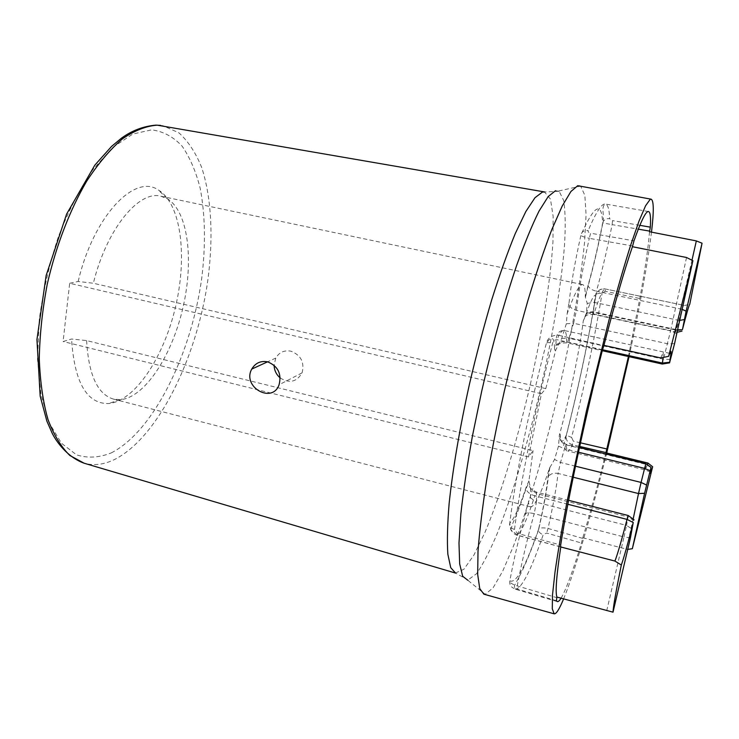 <?xml version="1.0" encoding="UTF-8"?>
<svg xmlns="http://www.w3.org/2000/svg" width="739" height="739" viewBox="0 0 739 739"><rect width="100%" height="100%" fill="white"/><g stroke="black" fill="none" stroke-linecap="round" stroke-linejoin="round"><path stroke-width="0.55" stroke-dasharray="3.69 2.77" d="M280.164 377.915C289.448 383.689 296.755 382.008 302.085 372.862C304.69 362.359 300.967 355.126 290.907 351.182C284.229 349.99 279.166 352.291 275.749 358.082L274.086 365.214M579.431 185.609L580.642 186.099L584.863 195.382L586.082 214.735L584.558 242.161C580.448 284.395 570.536 339.958 557.594 395.965C544.357 451.908 528.597 506.104 513.568 545.788L502.769 571.044L493.089 587.847L485.2 594.295L467.685 580.17L476.479 573.778C482.853 564.605 489.717 551.303 497.079 533.872C511.979 496.322 527.276 444.961 539.867 391.818C552.144 338.61 561.206 285.79 564.504 245.533C565.631 226.642 565.381 211.668 563.737 200.62L559.164 191.281L555.516 190.699M485.2 594.295L483.897 594.193M563.608 598.913C574.711 572.097 591.292 514.843 606.71 453.016M629.065 356.66C640.011 305.604 647.493 264.1 651.493 232.129M528.542 456.951L541.456 393.739L69.669 283.268L63.092 341.51L71.563 339.016L86.62 340.587L533.068 450.624L528.542 456.951L63.092 341.51M541.456 393.739L545.788 388.603L93.354 283.249L78.149 281.467L69.669 283.268M86.62 340.587C88.569 374.765 97.502 394.266 113.418 399.088L120.078 399.707C144.687 397.868 171.753 356.013 182.801 308.329C194.043 260.701 188.343 211.178 167.097 198.615L160.853 196.214C138.997 190.015 106.619 228.85 93.354 283.249M545.788 388.603L555.857 349.75L561.76 338.36L566.314 323.793L567.155 313.706C574.351 293.78 579.515 284.081 582.655 284.598C584.494 285.134 585.371 289.235 585.288 296.893L587.228 303.396L586.396 313.068L583.293 320.846C579.376 351.699 569.843 396.963 559.368 435.123L558.499 446.125L554.546 459.446L549.539 468.11C541.114 493.67 534.824 506.594 530.676 506.899C529.567 506.621 528.81 504.894 528.403 501.716L530.426 497.707L530.667 489.31L528.939 480.858L533.068 450.624M78.149 281.467C93.493 215.89 134.747 173.416 158.312 189.96C181.258 203.724 187.466 256.304 175.586 306.648C163.91 357.029 135.025 401.406 108.365 403.577C86.666 403.753 74.399 382.229 71.563 339.016M628.427 356.521L640.223 296.219C645.239 268.59 648.343 247.094 649.526 231.75M561.058 598.211C566.129 589.454 572.928 571.053 581.445 543.008L582.794 537.78C590.285 512.783 597.999 484.47 605.934 452.831M582.794 537.78L627.623 549.428M640.223 296.219L684.499 305.466L689.718 304.431M602.414 350.138L557.169 339.728C554.813 339.644 553.299 340.781 552.633 343.108C535.461 408.177 520.339 482.761 514.51 529.484L517.42 533.382L560.689 545.012M560.531 546.795L517.771 535.258L510.788 529.724L509.762 523.212C515.231 477.948 529.687 406.191 546.297 343.552C547.691 337.705 551.876 334.961 558.832 335.312L557.169 339.728M561.76 338.36L568.965 338.277L567.746 341.787L566.97 342.859L566.73 341.806C566.73 334.767 565.834 330.98 564.042 330.462C562.739 330.167 561.003 331.793 558.832 335.312L603.818 345.621M567.866 504.275L534.833 495.823C527.969 516.847 522.279 530.002 517.771 535.258L517.42 533.382M633.933 520.644L628.03 516.949L628.205 515.517M630.432 537.872L624.002 536.967L626.561 525.42L632.362 529.244M582.655 538.371L548.015 528.459C543.156 527.48 540.07 527.692 538.759 529.115L538.528 529.457C525.466 566.933 515.914 584.05 509.855 580.789C509.032 582.304 511.49 584.013 517.235 585.916L556.79 597.666M556.402 600.696L516.866 588.974L514.187 588.475L515.388 589.205C521.697 588.604 530.971 570.434 543.202 534.685L546.657 533.059L581.445 543.008M606.71 610.793L624.002 536.967L534.214 513.66C527.313 538.574 521.651 562.665 517.235 585.916L516.866 588.974M573.205 477.228L558.074 473.45C556.365 487.962 553.003 506.298 548.015 528.459L546.657 533.059M650.957 467.602L645.858 464.304L645.904 463.741M640.26 296.247L604.465 288.783C599.569 289.014 596.687 291.157 595.8 295.212C588.687 339.219 578.868 385.85 566.314 435.132L566.148 437.202C566.333 440.795 568.383 443.298 572.319 444.739L579.69 446.458M549.539 468.11L547.858 477.81C546.37 491.361 543.267 508.58 538.528 529.457L538.509 530.094C538.879 532.246 540.44 533.77 543.202 534.685M530.426 497.707L536.422 502.243L534.214 513.66C528.708 512.413 525.762 512.617 525.392 514.279C518.944 537.355 513.762 559.525 509.855 580.789C509.263 584.503 510.704 587.062 514.187 588.475M528.939 480.858L525.965 487.722C519.415 507.314 514.011 519.147 509.762 523.212C509.106 526.039 510.695 528.126 514.51 529.484M602.507 349.75L566.73 341.806C562.185 341.03 558.564 342.305 555.848 345.64L554.564 348.245C554.296 336.827 551.534 335.257 546.297 343.552C546.435 342.48 548.541 342.333 552.633 343.108M632.602 245.958L589.288 238.346L590.637 233.21L633.988 240.84M674.559 343.626L667.622 343.764L573.593 323.266L576.438 310.352C578.757 290.492 583.034 266.483 589.288 238.346C583.034 236.886 580.272 235.732 580.993 234.882C581.852 231.584 584.253 230.125 588.216 230.513C587.773 231.695 588.586 232.6 590.637 233.21M662.264 364.041L670.642 330.619L576.438 310.352C570.785 308.699 568.374 305.826 569.178 301.724C571.229 283.148 575.164 260.867 580.993 234.882C594.433 204.851 601.648 200.86 602.645 222.901L603.412 221.229C604.955 219.206 607.033 218.365 609.647 218.707C609.379 209.673 607.975 204.786 605.444 204.047C601.832 203.123 596.096 211.945 588.216 230.513M587.228 303.396L594.239 302.39L596.465 291.212C591.856 290.067 589.085 288.275 588.142 285.836L588.078 285.226C593.583 265.624 598.442 244.849 602.645 222.901L612.114 224.628L612.557 220.61L609.647 218.707M639.845 225.33L612.557 220.61M681.986 309.272L596.465 291.212C602.267 270.298 607.486 248.11 612.114 224.628L638.302 229.155M584.854 316.745L586.018 315.913C586.295 314.99 588.752 314.481 593.371 314.398L594.489 312.052C599.662 296.385 603.255 288.672 605.278 288.894L605.158 291.231L640.002 298.574M677.534 330.315L676 330.093L675.686 332.116L676.434 329.64L594.489 312.052C589.389 311.331 586.378 312.699 585.445 316.153C590.443 301.327 593.888 294.344 595.8 295.212L595.994 294.843C598.156 290.251 600.983 288.238 604.465 288.783L684.499 305.466M647.53 464.314L645.359 469.995L645.858 464.304L566.425 444.961C561.658 443.317 559.654 440.195 560.411 435.604C560.642 443.261 562.61 443.104 566.314 435.132L566.379 435.262C578.951 385.841 588.826 339.025 595.994 294.833C597.167 293.466 599.181 293.004 602.063 293.457L605.158 291.231M558.499 446.125L564.531 448.813L565.566 445.589L566.296 444.361L566.425 444.961C566.443 448.767 566.887 450.781 567.774 451.002C566.767 451.649 565.363 449.857 563.561 445.599L566.379 435.262L571.57 437.423C584.42 386.746 594.581 338.767 602.063 293.457M650.302 472.009L645.359 469.995L567.774 451.002C568.818 451.187 570.332 449.1 572.319 444.739L573.335 441.165L571.57 437.423M580.484 442.827L573.335 441.165M566.314 323.793L573.593 323.266L568.965 338.277L663.668 359.237L670.569 359.45M686.531 257.505L670.642 330.619L676.822 333.797M692.046 259.934L677.894 320.181L679.603 320.403M683.741 305.327C683.104 305.392 680.665 313.502 676.434 329.64L682.503 329.363M554.564 348.245C554.629 350.323 555.054 350.831 555.857 349.75M567.155 313.706L569.178 301.724M588.078 285.226L585.288 296.893M677.127 332.301L593.371 314.398L594.239 302.39L677.894 320.181L676 330.093L593.315 312.329L586.396 313.068M583.293 320.846L585.445 316.153M568.624 500.321L536.569 492.146C527.11 487.435 530.066 484.913 528.339 484.784C528.256 483.953 527.489 485.264 526.02 488.728C526.972 491.971 529.909 494.336 534.833 495.823L536.569 492.146L536.422 502.243L626.561 525.42L628.03 516.949L536.745 493.652L530.667 489.31M633.24 518.667L626.349 549.188M525.392 514.279L528.403 501.716M575.487 466.198L560.513 462.494L558.074 473.45C553.788 472.627 550.564 473.671 548.421 476.59L547.858 477.81M660.684 357.925L663.252 352.272L663.077 358.147M510.788 529.724L512.764 523.36C516.469 515.452 520.884 503.915 526.02 488.728L525.965 487.722M560.411 435.604C560.384 434.126 560.033 433.969 559.368 435.123M578.452 452.222L564.531 448.813L560.513 462.494L554.546 459.446M111.34 452.868C153.934 431.123 191.383 353.575 201.729 278.206C205.784 245.431 205.285 215.511 200.241 188.454C195.992 171.688 189.969 157.619 182.182 146.257C173.425 136.807 163.227 131.339 151.587 129.842L132.789 134.045L112.827 147.347L92.855 169.647C79.923 188.713 68.422 211.114 58.326 236.849C49.448 263.823 43.102 291.342 39.287 319.414L37.513 359.274L40.996 394.478L49.245 422.911L61.429 443.234L76.542 454.873C87.692 458.383 99.294 457.718 111.34 452.868M160.539 125.381L163.07 125.75L178.93 132.844C188.177 141.251 195.752 152.761 201.645 167.393C211.964 198.717 213.553 240.674 207.29 284.044C195.623 359.921 158.007 436.758 115.339 459.113C104.587 464.545 94.186 465.921 84.154 463.224M455.353 573.03L463.907 569.252L473.985 554.952L485.126 531.988C500.562 495.185 516.404 443.243 529.198 389.324C541.641 335.33 550.472 281.744 552.957 241.912L553.151 216.388L550.453 199.105L544.467 191.928M275.749 358.082L267.583 361.824M302.085 372.862L279.074 384.77M558.684 190.995L580.642 186.099M113.418 399.088L530.676 506.899M160.853 196.214L582.655 284.598M669.691 353.316L564.042 330.462C553.908 330.573 556.661 343.469 555.848 345.64L556.014 345.713C557.612 346.406 556.338 342.693 566.97 342.859L602.267 350.702M648.454 211.52L605.444 204.047C603.264 204.851 602.516 208.001 603.19 213.506L603.412 221.229L602.839 222.91C598.562 245.043 593.666 266.012 588.142 285.836L585.353 297.577M167.097 198.615L158.312 189.96M120.078 399.707L108.365 403.577M560.596 546.925L517.577 535.332M549.927 467.131L548.421 476.59C546.74 490.576 543.516 508.081 538.759 529.115L538.509 530.103C531.618 549.613 525.438 564.651 519.988 575.228L515 584.706C514.141 585.547 514.27 587.052 515.388 589.205L557.252 601.583M517.568 535.341C515.138 534.953 512.857 533.05 510.741 529.641M579.45 447.566L566.296 444.361C557.557 439.862 560.753 437.922 559.174 437.756L558.915 437.821M468.24 580.133L455.593 573.104M559.164 191.281L544.717 191.964"/><path stroke-width="1.11" d="M274.086 365.214C274.261 370.322 276.284 374.562 280.164 377.915M267.657 361.842C277.984 366.138 281.79 373.777 279.074 384.76C272.294 404.261 241.81 386.903 251.75 369.084C255.389 362.988 260.691 360.577 267.629 361.842L267.657 361.842M555.516 190.699L548.199 196.565L539.054 211.058C532.135 224.979 524.672 243.103 516.653 265.421C504.46 301.466 492.156 345.593 481.671 391.356L472.424 436.084C467.251 464.849 463.399 490.798 460.859 513.938L458.984 543.017L459.667 563.912L462.679 576.244L467.685 580.17M554.167 613.832L483.897 594.193L479.74 588.614L477.68 574.388L478.004 551.405C479.454 531.886 482.253 508.644 486.41 481.68C491.315 453.053 497.273 422.911 504.303 391.273C511.776 359.588 519.656 329.298 527.942 300.394C536.228 273.107 544.172 249.514 551.793 229.626L562.167 206.135L570.896 191.521L577.713 185.701L651.124 199.179L650.126 199.41L645.581 205.765L639.032 221.053L630.607 245.339C624.159 265.818 617.13 290.03 609.527 317.955L586.517 410.625L566.915 502.252C561.769 529.438 557.797 552.763 554.989 572.245L552.495 595.006L552.292 608.816L554.167 613.832C556.181 614.127 559.229 609.389 563.321 599.606L563.608 598.913M606.71 453.016L629.065 356.66M651.493 232.129C653.978 211.456 653.849 200.472 651.124 199.179M627.623 549.428L632.344 548.707L644.584 493.292L650.957 467.602C650.015 473.117 649.997 474.669 650.911 472.249L652.639 466.743L647.918 463.039L605.934 452.831L628.427 356.521M632.344 548.707L652.639 466.743M702.05 243.205L689.718 304.431C689.164 304.523 686.762 312.837 682.503 329.363L686.125 311.156L702.05 243.205L696.332 240.914L649.526 231.75L650.32 227.15C650.92 217.386 650.338 212.185 648.574 211.539C646.062 210.791 641.193 220.555 633.988 240.84L632.427 246.706C624.326 270.382 614.83 303.276 603.939 345.381L602.414 350.138C584.974 418.348 568.152 497.384 560.689 545.012L560.605 546.934L614.913 561.058L621.323 565.012C623.67 558.508 627.642 544.347 633.24 522.501L630.432 537.872L613.019 612.169L556.91 597.066L556.402 600.696L557.363 601.611C558.314 601.795 559.543 600.659 561.058 598.211M621.305 565.012L621.314 565.03C615.929 591.569 613.167 607.282 613.019 612.169M560.809 546.712C556.485 575.311 555.183 592.096 556.91 597.066M632.427 246.706L686.531 257.505L692.886 260.682L674.559 343.626L669.552 362.867L670.91 353.815C671.335 349.639 670.578 350.48 668.638 356.337L660.684 357.925L603.939 345.381M692.886 260.682L668.638 356.337M634.016 519.72L628.205 515.517L627.032 519.406L633.24 522.501M646.496 485.006L641.073 482.438L638.514 493.56L644.584 493.292M650.957 467.279L645.904 463.741L644.602 468.397L650.061 470.669M579.69 446.458L606.017 452.601M650.32 227.15L639.845 225.33M638.302 229.155L649.664 231.122M607.052 449.016L580.484 442.827M669.636 362.286L662.347 363.043L662.264 364.041L669.552 362.867M686.125 311.156L681.986 309.272M679.603 320.403L684.231 319.59M682.217 329.696L677.534 330.315M567.866 504.275L627.032 519.406C621.333 541.253 617.296 555.137 614.913 561.058M573.205 477.228L638.514 493.56L633.24 518.667M578.452 452.222L644.602 468.397L641.073 482.438L575.487 466.198M647.918 463.039L647.53 464.314M663.077 358.147L662.347 363.043L602.507 349.75M696.332 240.914L692.046 259.934M160.539 125.381L155.864 125.14C143.311 126.249 131.838 130.591 121.445 138.184L111.635 146.34L94.814 165.176L66.612 214.088L46.141 275.518L36.95 339.552L40.174 396.095L46.899 421.212L52.386 433.673C58.427 445.34 70.02 458.254 84.154 463.224L69.845 455.483C61.115 446.947 53.79 434.855 47.878 419.216C42.973 401.665 40.109 381.453 39.278 358.572C39.74 334.573 42.409 309.743 47.278 284.062C56.072 245.736 69.937 209.793 86.749 181.064C98.342 163.402 110.268 149.315 122.517 138.784C134.655 130.48 146.23 125.944 157.241 125.168L544.467 191.928M544.717 191.964L542.435 192.057L534.999 197.701L525.835 211.539L515.249 233.607C507.619 252.221 499.804 274.224 491.786 299.591C483.842 326.435 476.424 354.535 469.514 383.901C459.76 427.89 452.693 469.662 449.136 503.481C447.409 524.367 446.984 541.29 447.852 554.232L450.744 567.691L455.593 573.104M267.583 361.824L251.75 369.084M650.911 472.249L650.302 472.009M579.45 447.566L645.904 463.741M602.267 350.702L662.264 364.041M669.691 353.316L670.91 353.815M677.127 332.301L681.968 331.109M568.624 500.321L628.205 515.517M84.154 463.224L455.353 573.03"/></g></svg>
